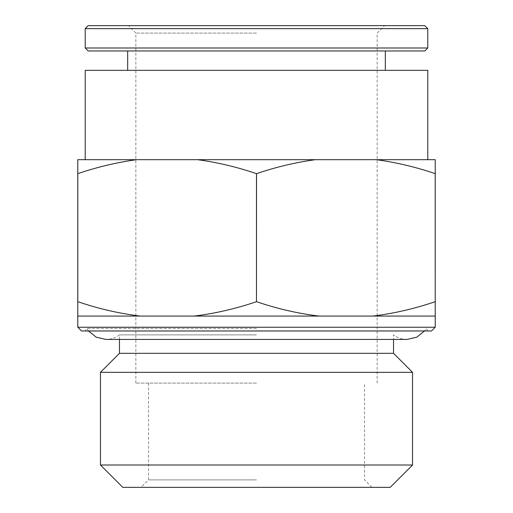 <?xml version="1.0" encoding="UTF-8"?>
<svg xmlns="http://www.w3.org/2000/svg" width="513" height="513" viewBox="0 0 513 513"><rect width="100%" height="100%" fill="white"/><g stroke="black" fill="none" stroke-linecap="round" stroke-linejoin="round"><path stroke-width="0.38" stroke-dasharray="2.56 1.92" d="M393.522 353.31L119.478 353.31M412.548 372.335L100.452 372.335M412.548 465.009L100.452 465.009M390.207 487.35L122.793 487.35M256.5 479.899L148.52 479.899L256.5 479.899M256.5 383.096L135.862 383.096L256.5 383.096M256.5 33.095L135.862 33.095L256.5 33.095M424.796 25.65L88.204 25.65M427.778 28.632L85.222 28.632M427.778 47.991L85.222 47.991M424.796 50.967L88.204 50.967M427.778 70.332L85.222 70.332M376.382 159.69L435.223 159.69L435.223 316.072L372.855 316.072C394.176 313.43 414.959 308.627 435.197 301.676L435.197 173.657C415.793 167.046 396.19 162.39 376.382 159.69L77.777 159.69L77.777 316.072L345.858 316.072L194.132 316.072C215.46 313.43 236.236 308.627 256.474 301.676L256.474 173.657C237.07 167.046 217.467 162.39 197.659 159.69M435.223 327.243L77.777 327.243M431.497 330.968L81.503 330.968M256.5 328.397L86.71 328.397L256.5 328.397M256.5 334.88L119.478 334.88L256.5 334.88M315.341 159.69C295.257 162.454 275.654 167.11 256.526 173.657L256.474 173.657M256.526 173.657L256.474 301.676M372.855 316.072L194.132 316.072M256.526 301.676C277.084 308.704 297.867 313.501 318.868 316.072M136.618 159.69C116.534 162.454 96.931 167.11 77.803 173.657L77.777 301.676M77.803 301.676C98.361 308.704 119.144 313.501 140.145 316.072M256.5 159.69L85.222 159.69L256.5 159.69M256.5 70.332L127.673 70.332L256.5 70.332M256.5 25.65L384.583 25.65L256.5 25.65M148.52 383.096L148.52 479.899L141.075 487.35M135.862 383.096L135.862 33.095L128.417 25.65M88.467 330.968L86.71 328.397L85.222 330.968M119.478 339.426L119.478 334.88C115.47 337.868 110.968 339.382 105.973 339.426L393.522 339.426L393.522 334.88C397.53 337.868 402.032 339.382 407.027 339.426M427.778 330.968L426.29 328.397L424.533 330.968M377.138 383.096L377.138 33.095L384.583 25.65M371.925 487.35L364.48 479.899L364.48 383.096"/><path stroke-width="0.77" d="M119.478 339.426L119.478 353.31L393.522 353.31L412.548 372.335L100.452 372.335L100.452 465.009L412.548 465.009L412.548 372.335M100.452 465.009L122.793 487.35L390.207 487.35L412.548 465.009M85.222 28.632L88.204 25.65L424.796 25.65L427.778 28.632L85.222 28.632L85.222 47.991L427.778 47.991L427.778 28.632M85.222 47.991L88.204 50.967L424.796 50.967L427.778 47.991M85.222 159.69L85.222 70.332L427.778 70.332L427.778 159.69M435.223 327.243L431.497 330.968L81.503 330.968L77.777 327.243L435.223 327.243L435.223 159.69L376.382 159.69C396.466 162.454 416.069 167.11 435.197 173.657L435.223 173.657M136.618 159.69L77.777 159.69L77.777 316.072L140.145 316.072C118.824 313.43 98.041 308.627 77.803 301.676L77.803 173.657C97.207 167.046 116.81 162.39 136.618 159.69L197.659 159.69C217.743 162.454 237.346 167.11 256.474 173.657L256.474 301.676C235.916 308.704 215.133 313.501 194.132 316.072L435.223 316.072M256.474 301.676L256.526 173.657C275.93 167.046 295.533 162.39 315.341 159.69L376.382 159.69M140.145 316.072L194.132 316.072M435.197 173.657L435.223 301.676M435.197 301.676C414.639 308.704 393.856 313.501 372.855 316.072M318.868 316.072C297.54 313.43 276.764 308.627 256.526 301.676M197.659 159.69L315.341 159.69M385.327 70.332L385.327 50.967M393.522 353.31L393.522 339.426L407.027 339.426L416.748 337.201L424.533 330.968M88.467 330.968L96.252 337.201L105.973 339.426L407.027 339.426M77.777 327.243L77.777 316.072M127.673 70.332L127.673 50.967M119.478 353.31L100.452 372.335"/></g></svg>
